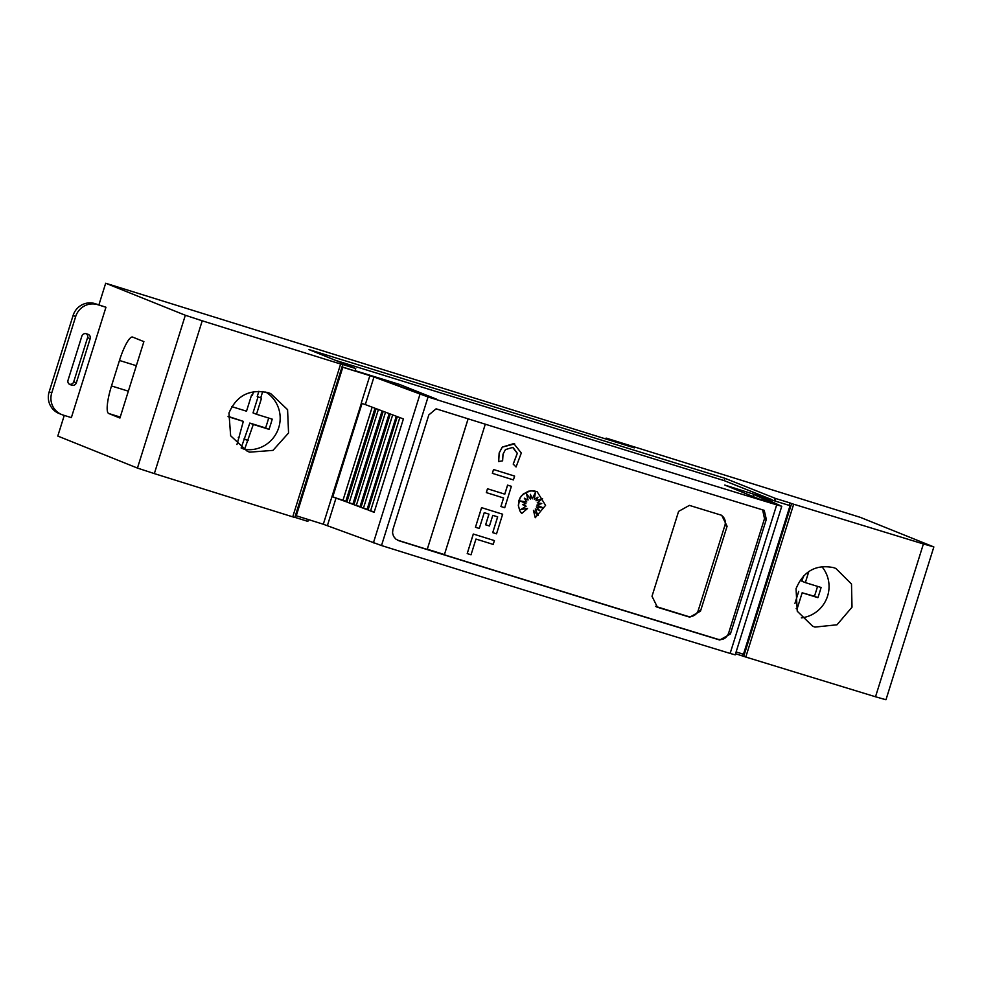 <?xml version="1.0" encoding="UTF-8"?>
<svg xmlns="http://www.w3.org/2000/svg" width="983" height="983" viewBox="0 0 983 983"><rect width="100%" height="100%" fill="white"/><g stroke="black" fill="none" stroke-linecap="round" stroke-linejoin="round"><path stroke-width="1.47" d="M323.309 524.234L381.502 545.54A889.812 14.954 17.4 0 0 559.671 601.031A889.812 14.954 17.4 0 0 730.136 653.425L735.198 654.862L781.755 506.294L776.693 504.857A889.812 14.954 -162.6 0 1 606.228 452.463A889.812 14.954 -162.6 0 1 428.06 396.972L373.97 376.981L365.32 404.578L375.002 408.228L345.733 501.613L331.959 496.636L323.309 524.234L295.441 515.51M342.023 366.868L380.495 378.996L422.481 394.822L436.452 399.196M773.105 503.357L758.876 498.909L724.79 485.061L771.815 499.892M773.117 503.321L753.789 494.486L790.049 505.655L743.48 654.223L736.107 651.95M781.755 506.294L763.312 497.865M603.562 460.953A889.812 14.954 17.4 0 0 764.221 510.349L766.322 519.356L730.406 633.974L719.777 640.031A889.812 14.954 -162.6 0 1 562.595 591.692A889.812 14.954 -162.6 0 1 398.901 540.736L395.793 539.053L393.556 536.337L392.549 532.995L392.905 529.53L428.821 414.924L436.108 408.817A889.812 14.954 17.4 0 0 603.562 460.953M373.97 376.981L369.866 375.653L361.216 403.251L365.32 404.578M345.844 501.269L331.959 496.636L361.363 403.3M467.208 553.589L473.29 534.027A889.812 14.954 17.4 0 0 494.375 540.589L493.22 544.422A889.812 14.954 -162.6 0 1 475.969 539.053L471.041 554.781A889.812 14.954 -162.6 0 1 467.208 553.589L473.339 534.039A889.812 14.954 17.4 0 0 494.424 540.601M535.379 492.385L534.297 499.475L535.452 492.237L532.294 498.848L530.402 494.424M532.294 498.848L530.402 494.338L530.476 499.032L526.409 493.613M530.476 499.032L526.384 493.552L528.08 499.978L524.332 498.197L526.777 501.969L520.412 500.986L525.954 503.628L522.477 504.574L526.138 506.184L520.953 509.44L527.515 508.506L521.703 513.519L519.872 510.828L518.385 505.704L519.995 497.939L523.472 493.749L530.808 490.763L537.123 491.684L545.565 505.373L535.244 517.722L533.437 510.337L538.02 515.448L535.317 508.985A889.812 14.954 17.4 0 0 539.397 510.251L536.399 506.909L543.538 508.014L536.964 505.139L541.756 503.529L537.246 502.829L542.555 498.578L536.03 500.765L537.971 497.152L534.297 499.475M521.002 509.415L527.515 508.506M521.703 513.519L519.835 510.816L518.336 505.692L518.926 500.359L521.481 495.653L528.092 491.267L533.474 490.763L537.123 491.684M535.244 517.722L533.437 510.337M537.947 515.375L535.28 508.973A889.812 14.954 17.4 0 0 539.36 510.238L536.362 506.896L543.501 507.99L536.915 505.115L541.694 503.517M537.246 502.829L542.444 498.614M536.03 500.765L537.885 497.201M516.05 466.974L513.2 464.111L517.279 453.298L512.659 447.412L505.446 449.612L503.026 454.158L502.62 460.83L498.639 461.555L499.155 452.942L502.276 447.093L513.814 443.579L521.309 453.016L516.05 466.974L513.237 464.136L517.316 453.31L513.126 447.584M492.36 473.339L493.515 469.505A889.812 14.954 17.4 0 0 514.588 476.067L513.433 479.913A889.812 14.954 -162.6 0 1 492.36 473.339L493.552 469.518A889.812 14.954 17.4 0 0 514.637 476.091M486.327 492.594L487.482 488.76A889.812 14.954 17.4 0 0 504.746 494.13L507.572 485.135A889.812 14.954 17.4 0 0 511.381 486.327L504.721 507.719A889.812 14.954 -162.6 0 1 500.912 506.528L503.591 497.976A889.812 14.954 -162.6 0 1 486.327 492.594L487.519 488.772A889.812 14.954 17.4 0 0 504.795 494.154L507.609 485.147A889.812 14.954 17.4 0 0 511.418 486.339M500.912 506.528L503.554 497.963M497.631 516.849L492.729 532.639L497.681 516.861A889.812 14.954 -162.6 0 1 492.79 515.338L489.46 525.991A889.812 14.954 -162.6 0 1 485.639 524.799L488.932 514.134M485.639 524.799L488.969 514.158A889.812 14.954 -162.6 0 1 484.238 512.671L479.286 528.449A889.812 14.954 -162.6 0 1 475.465 527.257L481.559 507.646A889.812 14.954 17.4 0 0 502.645 514.207L496.538 533.83A889.812 14.954 -162.6 0 1 492.729 532.639M485.295 424.189L444.427 554.572A889.812 14.954 -162.6 0 1 427.286 549.214L468.105 418.819M397.353 540.097A889.812 14.954 17.4 0 0 560.777 590.955A889.812 14.954 17.4 0 0 717.959 639.294C722.91 640.289 726.462 638.274 728.587 633.236L764.504 518.631L762.648 509.87M498.688 461.568L499.192 452.966L502.325 447.105L514.662 443.886M821.862 566.626A31.149 30.448 -68.1 0 1 826.777 598.315A31.149 30.448 -68.1 0 1 801.342 617.865M833.584 567.646L835.82 568.432L851.499 584.037L852.015 607.175L837 624.795L814.968 627.08L812.732 626.282L797.25 611.217L796.046 588.706C803.467 571.135 815.988 564.107 833.584 567.646M244.583 449.366L241.13 447.99L249.829 423.071L253.295 424.459L244.583 449.366A31.149 30.448 -68.1 0 0 278.214 429.178A31.149 30.448 -68.1 0 0 265.742 392.045M268.31 392.733L270.694 393.581L287.577 409.665L288.56 432.975L272.979 450.386L249.694 452.155L247.311 451.308L230.649 435.776L228.953 413.057C236.498 395.522 249.621 388.752 268.31 392.733M105.955 307.249L95.044 303.624A17.792 17.399 111.9 0 0 73.098 315.469L49.15 391.873A17.792 17.399 111.9 0 0 59.14 413.536L61.732 414.568A17.792 17.399 -68.1 0 1 51.743 392.917L75.691 316.514A17.792 17.399 -68.1 0 1 97.636 304.669L105.955 307.249L71.366 417.615L63.047 415.035A17.792 17.399 -68.1 0 1 61.732 414.568M69.179 384.095L69.351 384.156A3.563 3.477 111.9 0 0 73.737 381.785L87.573 337.636A3.563 3.477 111.9 0 0 86.418 333.802M90.166 338.68L76.342 382.829A3.563 3.477 -68.1 0 1 71.943 385.201L70.285 384.685A3.563 3.477 -68.1 0 1 68.024 380.261L81.859 336.112A3.563 3.477 -68.1 0 1 86.246 333.741L87.905 334.257A3.563 3.477 -68.1 0 1 90.166 338.68L87.573 337.636M64.264 415.416L57.788 436.059L137.448 468.08L154.343 473.609A2046.569 34.405 17.4 0 0 292.737 516.849L340.634 364.029A2046.569 34.405 -162.6 0 1 202.228 320.802L185.332 315.26L105.685 283.239L634.354 447.867M119.938 418.021L108.695 413.499A26.688 5.579 107.2 0 1 111.497 385.95L119.471 360.478A26.688 5.579 107.2 0 1 132.558 337.058A26.688 5.579 107.2 0 1 132.644 337.095L143.887 341.617L119.938 418.021M258.885 391.283L257.239 396.53L261.527 398.201L256.489 414.273L272.23 419.151A206.823 202.24 -68.1 0 1 269.035 429.338L253.295 424.459M262.707 391.517L260.704 397.918M256.489 414.273L253.024 412.885L258.05 396.849M268.678 418.058A206.823 202.24 111.9 0 1 265.57 427.949L269.035 429.338M265.57 427.949L249.829 423.071M244.792 439.18L248.244 440.568M243.956 438.946L247.409 440.335M231.804 406.643L246.512 411.189L251.55 395.105L252.385 395.35L253.516 391.738M236.964 444.549L243.317 421.375L228.056 416.657M238.279 437.435L239.09 437.754M228.117 416.35L243.317 421.375M808.825 571.504L805.347 582.6L821.1 587.478A206.823 202.24 -68.1 0 1 817.905 597.664L802.165 592.786L797.115 608.895L796.255 608.71M805.347 582.6L801.895 581.211L803.541 575.964M817.549 586.372A206.823 202.24 111.9 0 1 814.44 596.263L817.905 597.664M814.44 596.263L802.165 592.786M794.94 603.415L798.7 591.397M796.193 608.526L797.115 608.895M427.286 549.214L468.141 418.832M721.018 515.092A8.896 8.7 -68.1 0 1 724.901 525.377L698.299 610.271A8.896 8.7 -68.1 0 1 687.326 616.194L655.452 606.327M727.088 526.261L700.486 611.156L689.783 617.177A889.812 14.954 -162.6 0 1 657.467 607.261L651.999 596.276L678.602 511.381L689.39 505.385A889.812 14.954 17.4 0 0 721.706 515.301L727.088 526.261L724.901 525.377M528.08 499.978L524.32 498.184M475.465 527.257L481.596 507.658A889.812 14.954 17.4 0 0 502.682 514.232M374.13 512.315L368.047 510.017L397.304 416.632L403.399 418.93L374.13 512.315M374.24 511.983L368.047 510.017M367.028 509.636L360.994 507.363L390.263 413.978L396.296 416.251L367.028 509.636M367.138 509.305L360.994 507.363M359.938 506.97L353.941 504.709L383.21 411.324L389.194 413.573L359.938 506.97M360.036 506.626L353.941 504.709M352.836 504.291L346.852 502.03L376.12 408.645L382.092 410.906L352.836 504.291M352.934 503.947L346.852 502.03M790.049 505.655L763.435 497.447M436.464 399.135L399.405 384.378L398.914 385.938M399.405 384.378L355.084 370.652M341.998 366.942L342.809 367.261L296.252 515.842M369.866 375.653L342.809 367.261M335.522 360.368L724.201 480.638L771.901 499.634M735.554 653.72L745.79 657.037A2046.569 34.405 17.4 0 0 875.509 696.775L885.966 699.761L933.85 546.941L923.406 543.955A2046.569 34.405 -162.6 0 1 793.674 504.218L745.79 657.037M354.998 370.91L355.735 368.564L308.994 349.592L724.938 478.303L775.71 498.528L789.865 502.878L789.116 505.287M742.534 653.928L741.981 655.698M775.71 498.528L774.985 500.863M724.938 478.303L724.201 480.638M789.865 502.878L791.598 503.579L743.713 656.398M791.598 503.579L793.674 504.218M634.404 447.695L606.118 438.099L860.272 517.341L933.85 546.941M606.118 438.099L605.811 439.045M105.685 283.239L98.914 304.828M292.737 516.849L294.814 517.488L342.711 364.668L340.978 363.98L355.735 368.564M340.634 364.029L342.711 364.668M294.863 517.341L307.851 521.383L308.404 519.602M776.693 504.857L730.136 653.425M372.152 407.159L342.993 500.2M73.737 381.785L76.342 382.829M69.351 384.156L71.943 385.201M73.098 315.469L75.691 316.514M49.15 391.873L51.743 392.917M95.044 303.624L97.636 304.669M120.245 417.075L108.695 413.499M128.355 391.173L111.497 385.95M136.342 365.701L119.471 360.478M698.299 610.271L700.486 611.156M687.326 616.194L689.783 617.177M656.226 606.769L657.467 607.261M362.014 403.497L332.758 496.882M399.823 417.578L370.591 510.841M392.672 414.887L363.452 508.15M385.533 412.196L356.301 505.471M378.418 409.506L349.186 502.78M336.051 497.963L327.413 525.561M419.962 394.318L373.393 542.886M764.504 518.631L766.322 519.356M728.587 633.236L730.406 633.974M717.959 639.294L719.777 640.031M397.574 540.208L398.901 540.736M428.06 396.972L381.502 545.54M753.875 494.535L753.224 496.612M774.997 498.234L774.235 500.63M923.406 543.955L875.509 696.775M185.332 315.26L137.448 468.08M202.228 320.802L154.343 473.609M753.789 494.486L753.138 496.575"/></g></svg>
